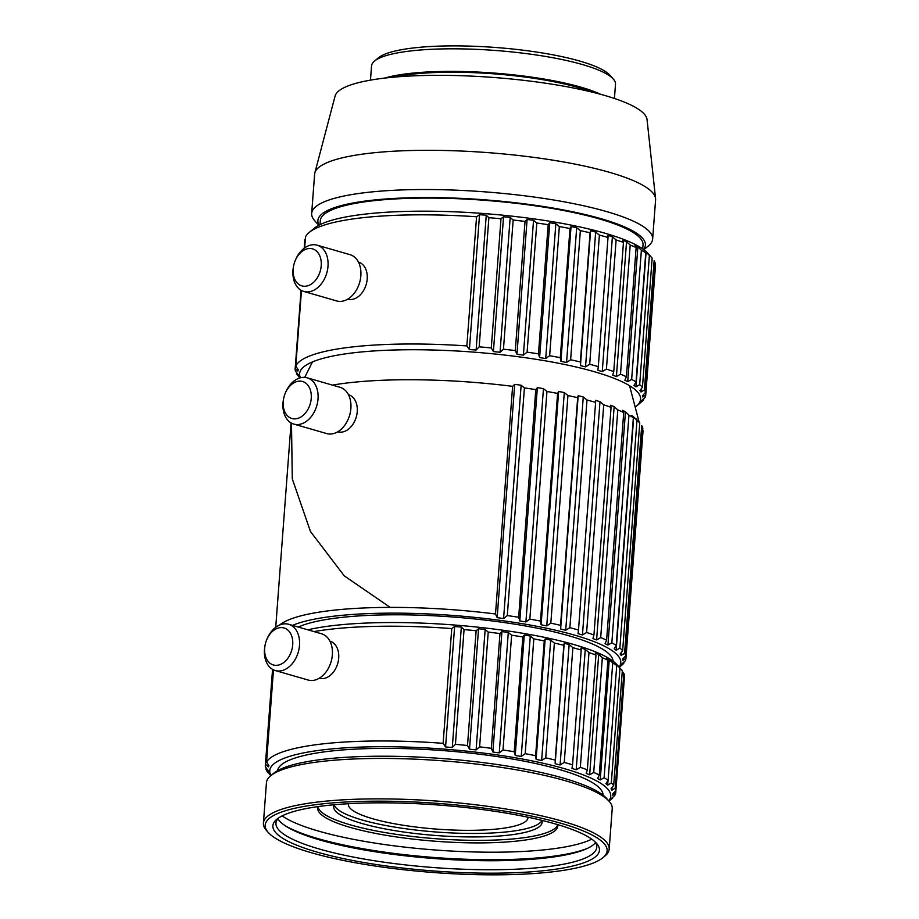 <?xml version="1.0" encoding="UTF-8"?>
<svg xmlns="http://www.w3.org/2000/svg" width="919" height="919" viewBox="0 0 919 919"><rect width="100%" height="100%" fill="white"/><g stroke="black" fill="none" stroke-linecap="round" stroke-linejoin="round"><path stroke-width="1.38" d="M296.607 372.597L296.527 373.665A695.683 428.564 -76.4 0 0 298.847 376.043A172.921 17.771 -86.9 0 1 298.238 374.642L295.413 371.104A175.782 35.496 -175.7 0 1 295.171 368.611A695.683 498.109 -73.5 0 0 297.894 371.092A172.921 5.847 -85.3 0 0 298.227 369.76L295.78 366.164L301.466 290.507M298.009 369.449L297.894 371.092M304.878 239.457L304.223 248.21M301.064 290.278L295.171 368.611M309.198 232.415L314.241 228.257A170.968 34.52 -175.7 0 1 435.836 211.278A170.968 34.52 -175.7 0 1 604.897 233.196A170.968 34.52 -175.7 0 1 647.884 253.345L651.812 257.722A695.683 390.575 102.3 0 1 652.157 258.113A175.782 35.496 -175.7 0 0 649.388 255.505L646.103 252.07A172.921 52.394 90.5 0 0 644.116 250.623A695.683 309.071 100.2 0 1 645.758 252.851A175.782 35.496 -175.7 0 0 641.37 250.232L637.855 246.878A172.921 74.301 88.7 0 0 634.995 245.442A695.683 221.548 98.3 0 1 636.132 247.59A175.782 35.496 -175.7 0 0 630.204 245.017L626.54 241.754A172.921 94.76 86.5 0 0 622.864 240.353A695.683 129.728 96.5 0 1 623.461 242.432A175.782 35.496 -175.7 0 0 616.121 239.939L612.387 236.792A172.921 113.37 84 0 0 607.964 235.436A695.683 35.37 94.9 0 1 608.01 237.435A175.782 35.496 -175.7 0 0 599.395 235.115L595.661 232.07A172.921 129.786 80.8 0 0 590.572 230.807A695.683 59.678 93.3 0 0 590.078 232.806A175.782 35.496 -175.7 0 0 580.348 230.623L576.695 227.694A172.921 143.663 76.4 0 0 571.044 226.556A695.683 153.553 91.6 0 0 569.998 228.521A175.782 35.496 -175.7 0 0 559.349 226.556L555.846 223.754A172.921 154.748 69.9 0 0 549.746 222.743A695.683 244.443 89.9 0 0 548.172 224.707A175.782 35.496 -175.7 0 0 536.811 223.007L533.537 220.319A172.921 162.812 59.1 0 0 527.104 219.469A695.683 330.587 87.9 0 0 525.025 221.433A175.782 35.496 -175.7 0 0 513.17 220.032L510.183 217.458A172.921 167.718 39.1 0 0 503.543 216.769A695.683 410.288 85.6 0 0 501.004 218.768A175.782 35.496 -175.7 0 0 488.885 217.688L486.254 215.23A172.921 169.36 4.2 0 0 479.534 214.724A695.683 481.993 82.9 0 0 476.57 216.758A175.782 35.496 -175.7 0 0 309.198 232.415A175.782 35.496 -175.7 0 0 305.487 236.999L304.671 247.889M476.57 216.758L466.863 345.923A695.683 481.993 82.9 0 0 469.402 349.507A172.921 169.36 4.2 0 0 476.122 350.013L479.178 346.842L488.885 217.688M479.534 214.724L469.402 349.507M486.254 215.23L476.122 350.013M501.004 218.768L491.286 347.933A695.683 410.288 85.6 0 0 493.411 351.552A172.921 167.718 39.1 0 0 500.051 352.241L503.463 349.186L513.17 220.032M503.543 216.769L493.411 351.552M510.183 217.458L500.051 352.241M525.025 221.433L515.306 350.587A695.683 330.587 87.9 0 0 516.96 354.24A172.921 162.812 59.1 0 0 523.393 355.102L527.104 352.161L536.811 223.007M527.104 219.469L516.96 354.24M533.537 220.319L523.393 355.102M548.172 224.707L538.465 353.861A695.683 244.443 89.9 0 0 539.614 357.525A172.921 154.748 69.9 0 0 545.714 358.536L549.642 355.722L559.349 226.556M549.746 222.743L539.614 357.525M555.846 223.754L545.714 358.536M569.998 228.521L560.291 357.675A695.683 153.553 91.6 0 0 560.912 361.328A172.921 143.663 76.4 0 0 566.552 362.477L570.63 359.777L580.348 230.623M571.044 226.556L560.912 361.328M576.695 227.694L566.552 362.477M590.078 232.806L580.371 361.96A695.683 59.678 93.3 0 0 580.44 365.59A172.921 129.786 80.8 0 0 585.529 366.853L589.688 364.269L599.395 235.115M590.572 230.807L580.44 365.59M595.661 232.07L585.529 366.853M608.01 237.435A695.683 35.37 94.9 0 1 608.022 237.47L598.303 366.635A695.683 35.37 94.9 0 1 597.832 370.219A172.921 113.37 84 0 0 602.255 371.575L606.414 369.093L616.121 239.939M612.387 236.792L602.255 371.575M623.461 242.432L613.754 371.598A695.683 129.728 96.5 0 1 612.732 375.136A172.921 94.76 86.5 0 0 616.408 376.537L620.497 374.171L630.204 245.017M626.54 241.754L616.408 376.537M636.132 247.59L626.413 376.756A695.683 221.548 98.3 0 1 624.863 380.225A172.921 74.301 88.7 0 0 627.723 381.661L631.652 379.398L641.37 250.232M637.855 246.878L627.723 381.661M645.758 252.851L636.04 382.017A695.683 309.071 100.2 0 1 633.984 385.394A172.921 52.394 90.5 0 0 635.971 386.853L639.681 384.659L649.388 255.505M646.103 252.07L635.971 386.853M652.157 258.113L642.45 387.267A695.683 390.575 102.3 0 1 639.923 390.564A172.921 29.477 92.3 0 0 640.991 391.988L644.403 389.874L654.121 260.72A175.782 35.496 -175.7 0 1 655.213 263.259L645.506 392.413A695.683 464.474 105 0 1 642.553 395.607A172.921 5.973 93.9 0 0 642.691 396.985L645.747 394.929A175.782 35.496 -175.7 0 0 645.747 394.929L655.465 265.775A175.782 35.496 -175.7 0 0 655.465 265.775L645.747 394.94A175.782 35.496 -175.7 0 1 645.149 397.353A695.683 529.333 108.3 0 1 641.83 400.431A172.921 17.633 95.5 0 1 641.025 401.729L643.679 399.731L643.771 398.639M641.221 388.863L640.991 391.988M642.818 395.331L642.691 396.985M521.13 385.233A172.921 162.812 59.1 0 0 514.697 384.372A695.683 330.587 87.9 0 0 512.618 386.336L495.502 613.984A695.683 330.587 87.9 0 0 497.156 617.637A172.921 162.812 59.1 0 0 503.589 618.498L507.299 615.569L524.416 387.91L521.13 385.233L503.589 618.498M514.697 384.372L497.156 617.637M543.439 388.668A172.921 154.748 69.9 0 0 537.351 387.646A695.683 244.443 89.9 0 0 535.777 389.61L518.661 617.258A695.683 244.443 89.9 0 0 519.809 620.922A172.921 154.748 69.9 0 0 525.909 621.933L529.838 619.119L546.954 391.471L543.451 388.668L525.909 621.933M537.351 387.646L519.809 620.922M564.289 392.608A172.921 143.663 76.4 0 0 558.649 391.46A695.683 153.553 91.6 0 0 557.603 393.424L540.487 621.072A695.683 153.553 91.6 0 0 541.107 624.736A172.921 143.663 76.4 0 0 546.748 625.873L550.826 623.174L567.942 395.526L564.289 392.608L546.748 625.885M558.649 391.46L541.107 624.736M583.255 396.974A172.921 129.786 80.8 0 0 578.177 395.721A695.683 59.678 93.3 0 0 577.683 397.709L560.556 625.357A695.683 59.678 93.3 0 0 560.636 628.987A172.921 129.786 80.8 0 0 565.725 630.25L569.883 627.666L587 400.018L583.255 396.974L565.725 630.25M578.177 395.721L560.636 628.987M599.981 401.695A172.921 113.37 84 0 0 595.558 400.351A695.683 35.37 94.9 0 1 595.615 402.338L578.499 630.032A695.683 35.37 94.9 0 1 578.028 633.616A172.921 113.37 84 0 0 582.451 634.972L586.609 632.49L603.726 404.842L599.992 401.695L582.451 634.972M595.615 402.338A695.683 35.37 94.9 0 1 595.615 402.373A175.782 35.496 -175.7 0 0 587 400.018M614.145 406.657A172.921 94.76 86.5 0 0 610.469 405.256A695.683 129.728 96.5 0 1 611.066 407.335L593.95 634.995A695.683 129.728 96.5 0 1 592.927 638.533A172.921 94.76 86.5 0 0 596.603 639.934L600.693 637.568L617.809 409.92L614.145 406.657L596.603 639.934M625.46 411.792A172.921 74.301 88.7 0 0 622.6 410.345A695.683 221.548 98.3 0 1 623.725 412.505L606.609 640.152A695.683 221.548 98.3 0 1 605.058 643.622A172.921 74.301 88.7 0 0 607.918 645.058L611.847 642.795L628.964 415.147L625.46 411.792L607.918 645.058M633.708 416.973A172.921 52.394 90.5 0 0 631.721 415.526A695.683 309.071 100.2 0 1 633.352 417.754L616.235 645.414A695.683 309.071 100.2 0 1 614.179 648.803A172.921 52.394 90.5 0 0 616.167 650.25L619.877 648.056L636.993 420.408L633.708 416.973L616.167 650.25M635.489 418.248L639.417 422.625A695.683 390.575 102.3 0 1 639.762 423.016L622.645 650.663A695.683 390.575 102.3 0 1 620.118 653.96A172.921 29.477 92.3 0 0 621.187 655.385L624.598 653.271L641.715 425.623A175.782 35.496 -175.7 0 1 642.818 428.162L625.701 655.81A695.683 464.474 105 0 1 622.749 659.003A172.921 5.973 93.9 0 0 622.887 660.382L625.942 658.326A175.782 35.496 -175.7 0 0 625.942 658.326L643.059 430.678A175.782 35.496 -175.7 0 0 643.059 430.678L625.942 658.337A175.782 35.496 -175.7 0 1 625.345 660.75A695.683 529.333 108.3 0 1 622.025 663.828A172.921 17.633 95.5 0 1 621.221 665.126L623.875 663.127L623.967 662.036M621.416 652.26L621.187 655.385M623.002 658.728L622.887 660.382M270.818 775.67A172.921 35.278 -88.2 0 1 270.611 775.418A694.89 570.929 -103 0 1 267.532 771.926A175.782 35.496 -175.7 0 1 266.016 769.364A695.752 446.852 -75.8 0 0 268.44 771.765A172.921 11.878 -86.5 0 1 268.072 770.375A694.89 513.813 -98.8 0 1 265.338 766.814A175.782 35.496 -175.7 0 1 265.327 765.561A175.782 35.496 -175.7 0 1 265.511 764.367A695.752 514.1 -72.6 0 0 268.325 766.871A172.921 11.752 -84.9 0 0 268.888 765.561M266.131 767.859L266.016 769.364M268.474 764.907L268.325 766.871M272.656 669.434L265.511 764.367M273.483 669.871L266.556 761.943A694.89 446.703 -95.7 0 0 268.899 765.561M445.577 746.929A172.921 169.257 14 0 0 452.286 747.492L461.338 627.091A172.921 169.257 14 0 0 454.629 626.551L445.577 746.929A695.752 464.922 83.6 0 1 443.13 743.333A175.782 35.496 -175.7 0 0 266.556 761.943M454.629 626.551A695.752 464.922 83.6 0 0 451.757 628.573L443.13 743.333M478.558 628.757L469.506 749.146A172.921 166.798 45.4 0 0 476.111 749.881L485.163 629.492A172.921 166.798 45.4 0 0 478.558 628.757A695.752 391.069 86.2 0 0 476.134 630.744A175.782 35.496 -175.7 0 0 464.061 629.584A694.89 497.558 -73.5 0 0 461.338 627.091M464.061 629.584L455.433 744.344A694.89 497.558 -73.5 0 1 452.286 747.492M476.134 630.744L467.507 745.516A695.752 391.069 86.2 0 0 469.506 749.146M501.935 631.606L492.883 751.995A172.921 161.089 62.4 0 0 499.247 752.891L508.299 632.502A172.921 161.089 62.4 0 0 501.935 631.606A695.752 309.6 88.4 0 0 499.982 633.57A175.782 35.496 -175.7 0 0 488.23 632.088A694.89 557.339 -69.6 0 0 485.163 629.492M488.23 632.088L479.603 746.848A694.89 557.339 -69.6 0 1 476.111 749.881M499.982 633.57L491.355 748.33A695.752 309.6 88.4 0 0 492.883 751.995M524.278 635.018L515.226 755.407A172.921 152.244 71.8 0 0 521.222 756.463L530.286 636.063A172.921 152.244 71.8 0 0 524.278 635.018A695.752 222.099 90.3 0 0 522.842 636.982A175.782 35.496 -175.7 0 0 511.63 635.213A694.89 606.276 -64.1 0 0 508.299 632.502M511.63 635.213L503.003 749.984A694.89 606.276 -64.1 0 1 499.247 752.891M522.842 636.982L514.215 751.742A695.752 222.099 90.3 0 0 515.226 755.407M545.174 638.946L536.122 759.335A172.921 140.446 77.6 0 0 541.636 760.518L550.699 640.129A172.921 140.446 77.6 0 0 545.174 638.946A695.752 130.291 92 0 0 544.266 640.922A175.782 35.496 -175.7 0 0 533.824 638.9A694.89 643.403 -55.3 0 0 530.286 636.063M533.824 638.9L525.197 753.672A694.89 643.403 -55.3 0 1 521.234 756.463M544.266 640.922L535.639 755.682A695.752 130.291 92 0 0 536.122 759.335M581.199 650.055L572.56 764.826A695.752 59.126 95.3 0 1 571.951 768.399A172.921 108.913 84.7 0 0 576.19 769.766L585.254 649.377A172.921 108.913 84.7 0 0 581.003 648.021A695.752 59.126 95.3 0 1 581.199 650.055A175.782 35.496 -175.7 0 0 577.121 648.848A175.782 35.496 -175.7 0 0 572.882 647.654L564.243 762.425A694.89 679.623 -10.4 0 1 560.085 764.987L569.137 644.587A172.921 125.903 81.7 0 0 564.209 643.311A695.752 35.933 93.7 0 0 563.841 645.31A175.782 35.496 -175.7 0 0 554.375 643.082A694.89 668.021 -39.7 0 0 550.688 640.129M554.375 643.082L545.748 757.842A694.89 668.021 -39.7 0 1 541.636 760.518M564.209 643.311L555.156 763.7A172.921 125.903 81.7 0 0 560.085 764.976M563.841 645.31L555.214 760.07A695.752 35.933 93.7 0 0 555.156 763.7M572.882 647.654A694.89 679.623 -10.4 0 0 569.137 644.587M595.971 655.075L587.344 769.846A695.752 153.025 97 0 1 586.184 773.373A172.921 89.809 87.1 0 0 589.665 774.786L598.717 654.397A172.921 89.809 87.1 0 0 595.236 652.984A695.752 153.025 97 0 1 595.971 655.075A175.782 35.496 -175.7 0 0 588.976 652.559A694.89 678.004 27.6 0 0 585.242 649.377M588.976 652.559L580.337 767.319A694.89 678.004 27.6 0 1 576.19 769.766M607.896 660.279L599.268 775.039A695.752 243.949 98.7 0 1 597.58 778.485A172.921 68.948 89.2 0 0 600.233 779.932L609.286 659.543A172.921 68.948 89.2 0 0 606.632 658.107A695.752 243.949 98.7 0 1 607.896 660.279A175.782 35.496 -175.7 0 0 602.347 657.682A694.89 663.196 53.1 0 0 598.717 654.397M602.347 657.682L593.72 772.442A694.89 663.196 53.1 0 1 589.665 774.786M616.683 665.471L616.729 664.724A172.921 46.743 91 0 0 614.972 663.288A695.752 330.128 100.7 0 1 616.729 665.54A175.782 35.496 -175.7 0 0 612.743 662.921A694.89 635.466 66.5 0 0 609.286 659.543M612.743 662.921L604.116 777.692A694.89 635.466 66.5 0 1 600.233 779.944M616.729 665.54L608.102 780.311A695.752 330.128 100.7 0 1 605.92 783.677A172.921 46.743 91 0 0 607.677 785.113L608.033 780.415M612.077 787.526L611.882 790.225A172.921 23.641 92.7 0 1 611.043 788.812A695.752 409.874 102.9 0 0 613.674 785.55L622.312 670.778A175.782 35.496 -175.7 0 0 621.313 669.572A175.782 35.496 -175.7 0 0 619.957 668.182A694.89 595.374 74.3 0 0 616.729 664.724M619.957 668.182L611.319 782.954A694.89 595.374 74.3 0 1 607.677 785.125M612.835 793.809L612.743 795.176L612.847 793.809A695.752 481.648 105.7 0 0 615.891 790.65L624.518 675.879A175.782 35.496 -175.7 0 0 623.84 673.374A694.89 543.692 79.3 0 0 622.255 671.444M623.84 673.374L615.213 788.134A694.89 543.692 79.3 0 1 611.882 790.237M624.334 678.371L615.707 793.131A694.89 481.43 82.9 0 1 612.743 795.176M615.707 793.131A175.782 35.496 -175.7 0 1 614.685 795.521A695.752 544.048 109.3 0 1 611.273 798.577A172.921 23.503 95.9 0 1 610.239 799.852A694.89 409.794 85.6 0 0 612.789 797.853L612.835 797.175M348.462 803.711A90.062 18.185 -175.7 0 0 348.381 804.24A90.062 18.185 -175.7 0 0 436.824 829.122A90.062 18.185 -175.7 0 0 527.988 817.749A90.062 18.185 -175.7 0 0 528 817.209M334.206 804.929A104.502 21.103 -175.7 0 0 436.605 832.04A104.502 21.103 -175.7 0 0 541.911 820.552M317.928 806.744A120.4 24.308 -175.7 0 0 436.1 838.737A120.4 24.308 -175.7 0 0 557.73 824.78M317.985 806.606A120.4 24.308 -175.7 0 0 317.675 807.996A120.4 24.308 -175.7 0 0 435.916 841.276A120.4 24.308 -175.7 0 0 557.799 826.055A120.4 24.308 -175.7 0 0 557.695 824.63M334.298 804.745A104.502 21.103 -175.7 0 0 333.712 806.652A104.502 21.103 -175.7 0 0 436.341 835.532A104.502 21.103 -175.7 0 0 542.141 822.321A104.502 21.103 -175.7 0 0 541.842 820.357M308.612 248.555A19.265 13.567 106.1 0 1 321.122 266.717A19.265 13.567 106.1 0 1 304.304 286.257A19.265 13.567 106.1 0 1 293.586 266.016A19.265 13.567 106.1 0 1 294.953 261.26A19.265 13.567 106.1 0 1 308.612 248.555M294.953 261.26L295.183 260.686A24.078 16.956 106.1 0 1 312.253 244.799A24.078 16.956 106.1 0 1 317.158 245.178A24.078 16.956 106.1 0 1 326.773 273.023A24.078 16.956 106.1 0 1 303.81 291.449A24.078 16.956 106.1 0 1 293.471 266.625L293.586 266.016M317.158 245.178L350.013 254.666A24.078 16.956 106.1 0 1 360.351 279.491A24.078 16.956 106.1 0 1 358.64 285.43A24.078 16.956 106.1 0 1 336.664 300.938L303.81 291.449M360.351 279.491L360.237 280.1A19.265 13.567 106.1 0 1 358.858 284.856L358.64 285.43M358.456 262.11L358.536 262.133A19.265 13.567 106.1 0 1 366.221 284.408A19.265 13.567 106.1 0 1 347.853 299.146L347.773 299.123M284.982 393.906L285.212 393.321A24.078 16.956 106.1 0 1 307.187 377.824L340.041 387.301A24.078 16.956 106.1 0 1 350.38 412.137L350.265 412.746A19.265 13.567 106.1 0 1 348.887 417.49L348.669 418.065A24.078 16.956 106.1 0 1 326.693 433.573L293.839 424.096A24.078 16.956 106.1 0 1 282.995 403.027A24.078 16.956 106.1 0 1 283.5 399.26L283.615 398.651A19.265 13.567 106.1 0 1 284.982 393.906A19.265 13.567 106.1 0 1 308.279 385.727A19.265 13.567 106.1 0 1 301.168 416.824A19.265 13.567 106.1 0 1 283.213 401.66A19.265 13.567 106.1 0 1 283.615 398.651M348.485 394.745L348.565 394.768A19.265 13.567 106.1 0 1 356.25 417.042A19.265 13.567 106.1 0 1 337.882 431.792L337.801 431.769M350.38 412.137A24.078 16.956 106.1 0 1 348.669 418.065M307.187 377.824A24.078 16.956 106.1 0 1 316.802 405.658A24.078 16.956 106.1 0 1 293.839 424.096M266.453 640.371L266.682 639.785A24.078 16.956 106.1 0 1 288.658 624.288L321.512 633.765A24.078 16.956 106.1 0 1 331.851 658.601L331.725 659.21A19.265 13.567 106.1 0 1 330.358 663.955L330.128 664.529A24.078 16.956 106.1 0 1 308.152 680.037L275.298 670.56A24.078 16.956 106.1 0 1 264.465 649.492A24.078 16.956 106.1 0 1 264.959 645.724L265.086 645.115A19.265 13.567 106.1 0 1 266.453 640.371A19.265 13.567 106.1 0 1 289.749 632.192A19.265 13.567 106.1 0 1 282.638 663.288A19.265 13.567 106.1 0 1 264.683 648.125A19.265 13.567 106.1 0 1 265.086 645.115M329.944 641.209L330.036 641.244A19.265 13.567 106.1 0 1 337.721 663.507A19.265 13.567 106.1 0 1 319.352 678.256L319.261 678.233M331.851 658.601A24.078 16.956 106.1 0 1 330.128 664.529M288.658 624.288A24.078 16.956 106.1 0 1 298.273 652.122A24.078 16.956 106.1 0 1 275.298 670.56M282.144 815.877A163.743 33.061 -175.7 0 0 435.25 849.995A163.743 33.061 -175.7 0 0 591.744 839.15M285.108 825.676A163.743 33.061 -175.7 0 0 434.687 857.519A163.743 33.061 -175.7 0 0 587.356 848.398M614.432 98.471L615.5 84.261A122.33 24.698 -175.7 0 0 613.26 78.988L609.779 75.105A118.471 23.917 -175.7 0 0 579.992 61.136A118.471 23.917 -175.7 0 0 462.831 45.95A118.471 23.917 -175.7 0 0 378.571 57.725L374.538 61.045A122.33 24.698 -175.7 0 0 371.54 65.927L370.472 80.125M613.26 78.988A122.33 24.698 -175.7 0 0 582.508 64.571A122.33 24.698 -175.7 0 0 461.545 48.891A122.33 24.698 -175.7 0 0 374.538 61.045M600.612 94.312A122.33 24.698 -175.7 0 0 580.808 87.144A122.33 24.698 -175.7 0 0 384.751 78.081M591.399 91.946A118.471 23.917 -175.7 0 0 578.005 87.477A118.471 23.917 -175.7 0 0 394.217 77.116M643.817 249.715L648.446 245.901A170.968 34.52 -175.7 0 0 652.639 239.089L655.592 199.86A170.968 34.52 -175.7 0 0 655.569 198.561L647.033 119.516A156.517 31.602 -175.7 0 0 604.84 95.496A156.517 31.602 -175.7 0 0 437.387 75.335A156.517 31.602 -175.7 0 0 335.09 96.058L314.826 172.944A170.968 34.52 -175.7 0 0 314.62 174.219L311.667 213.449A170.968 34.52 -175.7 0 0 314.792 220.813L318.801 225.281M655.569 198.561A170.968 34.52 -175.7 0 0 609.481 172.324A170.968 34.52 -175.7 0 0 426.565 150.302A170.968 34.52 -175.7 0 0 314.826 172.944M652.639 239.089A170.968 34.52 -175.7 0 0 606.529 211.554A170.968 34.52 -175.7 0 0 420.649 189.544A170.968 34.52 -175.7 0 0 311.667 213.449M643.576 249.531A164.225 33.164 -175.7 0 0 601.129 218.722A164.225 33.164 -175.7 0 0 412.332 197.723A164.225 33.164 -175.7 0 0 319.065 225.132M642.726 248.923L643.024 244.982A161.813 32.67 -175.7 0 0 599.372 218.929A161.813 32.67 -175.7 0 0 423.441 198.09A161.813 32.67 -175.7 0 0 320.294 220.721L319.996 224.661M636.051 406.393A170.968 34.52 -175.7 0 0 636.396 406.106A170.968 34.52 -175.7 0 0 594.478 371.758A170.968 34.52 -175.7 0 0 399.374 349.875A170.968 34.52 -175.7 0 0 300.49 377.766M641.393 401.994A175.782 35.496 -175.7 0 0 641.439 401.959A175.782 35.496 -175.7 0 0 643.679 399.731M645.506 392.413A175.782 35.496 -175.7 0 0 644.403 389.874M642.45 387.267A175.782 35.496 -175.7 0 0 639.681 384.659M636.04 382.017A175.782 35.496 -175.7 0 0 631.652 379.398M626.413 376.756A175.782 35.496 -175.7 0 0 620.497 374.171M613.754 371.598A175.782 35.496 -175.7 0 0 606.414 369.093M598.303 366.635A175.782 35.496 -175.7 0 0 589.688 364.269M580.371 361.96A175.782 35.496 -175.7 0 0 570.63 359.777M560.291 357.675A175.782 35.496 -175.7 0 0 549.642 355.722M538.465 353.861A175.782 35.496 -175.7 0 0 527.104 352.161M515.306 350.587A175.782 35.496 -175.7 0 0 503.463 349.186M491.286 347.933A175.782 35.496 -175.7 0 0 479.178 346.842M466.863 345.923A175.782 35.496 -175.7 0 0 295.78 366.164M296.527 373.665A175.782 35.496 -175.7 0 0 298.388 376.158A175.782 35.496 -175.7 0 0 298.457 376.239M611.066 407.335A175.782 35.496 -175.7 0 0 603.726 404.842M623.725 412.505A175.782 35.496 -175.7 0 0 617.809 409.92M633.352 417.754A175.782 35.496 -175.7 0 0 628.964 415.147M639.762 423.016A175.782 35.496 -175.7 0 0 636.993 420.408M512.618 386.336A175.782 35.496 -175.7 0 0 332.483 385.118M535.777 389.61A175.782 35.496 -175.7 0 0 524.416 387.91M557.603 393.424A175.782 35.496 -175.7 0 0 546.954 391.471M577.683 397.709A175.782 35.496 -175.7 0 0 567.942 395.526M619.027 667.022A170.968 34.52 -175.7 0 0 574.674 635.155A170.968 34.52 -175.7 0 0 292.472 625.391M621.589 665.39A175.782 35.496 -175.7 0 0 621.635 665.356A175.782 35.496 -175.7 0 0 623.875 663.127M625.701 655.81A175.782 35.496 -175.7 0 0 624.598 653.271M622.645 650.663A175.782 35.496 -175.7 0 0 619.877 648.056M616.235 645.414A175.782 35.496 -175.7 0 0 611.847 642.795M606.609 640.152A175.782 35.496 -175.7 0 0 600.693 637.568M593.95 634.995A175.782 35.496 -175.7 0 0 586.609 632.49M578.499 630.032A175.782 35.496 -175.7 0 0 569.883 627.666M560.556 625.357A175.782 35.496 -175.7 0 0 550.826 623.174M540.487 621.072A175.782 35.496 -175.7 0 0 529.838 619.119M518.661 617.258A175.782 35.496 -175.7 0 0 507.299 615.569M495.502 613.984A175.782 35.496 -175.7 0 0 279.583 625.046M613.111 661.255A163.26 32.969 -175.7 0 0 569.068 635.822A163.26 32.969 -175.7 0 0 298.284 627.068M621.313 669.572L616.959 664.713A170.968 34.52 -175.7 0 0 573.973 644.564A170.968 34.52 -175.7 0 0 307.831 629.814M451.757 628.573A175.782 35.496 -175.7 0 0 313.953 631.583M608.769 800.874A170.968 34.52 -175.7 0 0 564.634 768.732A170.968 34.52 -175.7 0 0 367.933 746.883A170.968 34.52 -175.7 0 0 271.036 775.487M608.964 801.092L611.583 798.933A175.782 35.496 -175.7 0 0 612.789 797.853M615.879 790.65A175.782 35.496 -175.7 0 0 615.213 788.134M613.674 785.55A175.782 35.496 -175.7 0 0 611.319 782.954M608.102 780.311A175.782 35.496 -175.7 0 0 604.116 777.692M599.268 775.039A175.782 35.496 -175.7 0 0 593.72 772.442M587.344 769.846A175.782 35.496 -175.7 0 0 580.337 767.319M572.56 764.826A175.782 35.496 -175.7 0 0 564.243 762.425M555.214 760.07A175.782 35.496 -175.7 0 0 545.748 757.842M535.639 755.682A175.782 35.496 -175.7 0 0 525.197 753.672M514.215 751.742A175.782 35.496 -175.7 0 0 503.003 749.984M491.355 748.33A175.782 35.496 -175.7 0 0 479.603 746.848M467.507 745.516A175.782 35.496 -175.7 0 0 455.433 744.344M603.082 795.188A163.26 32.969 -175.7 0 0 559.028 769.398A163.26 32.969 -175.7 0 0 382.66 748.376A163.26 32.969 -175.7 0 0 277.515 770.708M602.91 857.703L604.932 856.037A173.381 35.002 -175.7 0 0 609.182 849.122L612.226 808.674A173.381 35.002 -175.7 0 0 609.056 801.196L606.437 798.278A170.486 34.428 -175.7 0 0 563.577 778.186A170.486 34.428 -175.7 0 0 394.986 756.326A170.486 34.428 -175.7 0 0 273.724 773.27L270.703 775.751A173.381 35.002 -175.7 0 0 266.453 782.678L263.408 823.125A173.381 35.002 -175.7 0 0 266.579 830.604L268.325 832.545A171.451 34.623 -175.7 0 0 433.561 872.522A171.451 34.623 -175.7 0 0 602.91 857.703A171.451 34.623 -175.7 0 0 560.877 823.252A171.451 34.623 -175.7 0 0 358.284 801.483A171.451 34.623 -175.7 0 0 268.325 832.545M609.056 801.196A173.381 35.002 -175.7 0 0 565.461 780.759A173.381 35.002 -175.7 0 0 394.01 758.531A173.381 35.002 -175.7 0 0 270.703 775.751M609.182 849.122A173.381 35.002 -175.7 0 0 562.428 821.207A173.381 35.002 -175.7 0 0 373.93 798.887A173.381 35.002 -175.7 0 0 263.408 823.125M555.271 823.918A163.743 33.061 -175.7 0 0 393.355 802.93A163.743 33.061 -175.7 0 0 276.895 819.197A163.743 33.061 -175.7 0 0 433.676 870.971A163.743 33.061 -175.7 0 0 596.442 843.217A163.743 33.061 -175.7 0 0 555.271 823.918M278.549 817.956A160.859 32.475 -175.7 0 0 275.964 823.125A160.859 32.475 -175.7 0 0 433.929 867.57A160.859 32.475 -175.7 0 0 596.776 847.249A160.859 32.475 -175.7 0 0 594.984 841.758M277.86 818.737A160.859 32.475 -175.7 0 0 286.349 826.48A160.859 32.475 -175.7 0 0 434.607 858.576A160.859 32.475 -175.7 0 0 586 849.018A160.859 32.475 -175.7 0 0 595.558 842.631M390.196 607.39L344.234 575.845L310.461 531.504L292.276 478.822L291.495 423.142M304.706 377.376L312.494 361.902M629.561 385.704L639.222 422.418M641.175 449.988L640.681 461.729M636.396 406.106L641.439 401.959M299.962 377.916L298.388 376.158M619.268 667.297L621.635 665.356M272.552 669.377L265.327 765.561M291.082 422.912L275.723 627.321"/></g></svg>
